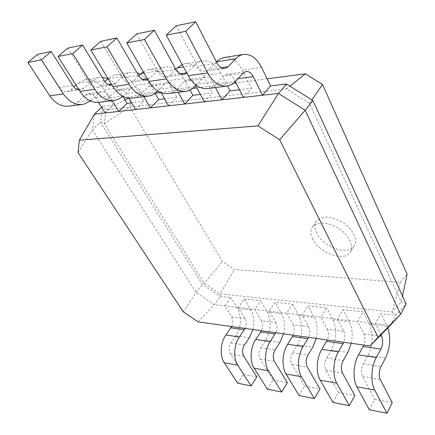 <?xml version="1.0" encoding="UTF-8"?>
<svg xmlns="http://www.w3.org/2000/svg" width="435" height="435" viewBox="0 0 435 435"><rect width="100%" height="100%" fill="white"/><g stroke="black" fill="none" stroke-linecap="round" stroke-linejoin="round"><path stroke-width="0.33" stroke-dasharray="2.17 1.63" d="M235.346 81.633L234.095 79.181C232.083 75.511 229.588 73.879 226.613 74.276L223.639 76.027L216.358 83.835C214.036 86.309 211.367 87.848 208.365 88.452M243.372 97.396L251.463 88.234L239.451 89.697M176.197 25.763L197.642 66.125C199.904 70.04 202.628 71.77 205.826 71.296L208.865 69.54L216.331 61.754M224.754 57.42C231.898 57.159 237.782 61.384 242.398 70.106L251.463 88.234M286.469 83.982L286.48 88.876L106.298 109.843L124.986 99.914M78.034 152.576L92.372 129.886L196.185 292.505L214.254 304.663L390.233 325.423L395.768 315.342L406.165 304.016L401.228 301.961L309.454 103.307L286.48 88.876L289.911 86.146M94.39 114.16L92.372 129.886L100.376 122.099L202.362 284.376L220.3 296.409L230.854 297.545L224.824 305.908L231.572 316.783C233.144 319.752 233.176 323.009 231.659 326.56M105.096 112.959L113.301 105.02L102.584 106.325L100.376 122.099L104.28 123.6L129.799 106.966L222.405 261.56L234.454 269.564L400.216 282.255L407.111 274.24M101.578 107.287L102.584 106.325L106.298 109.843L104.28 123.6L204.265 283.272L220.028 293.837L392.234 311.933L401.228 301.961L402.495 296.001M112.29 100.675L109.364 95.874C107.32 92.753 104.791 91.399 101.785 91.801L98.783 93.367L90.594 100.996M98.56 102.421L95.635 97.712C93.59 94.651 91.067 93.324 88.066 93.732L85.075 95.276L75.717 103.655L72.862 105.178L69.785 106.08M135.589 109.528L143.806 101.317L131.582 102.801M215.439 87.555L212.552 82.063C210.529 78.49 208.017 76.908 205.026 77.31L202.036 79.023L196.147 85.189M195.674 85.679L194.989 84.417C192.961 80.921 190.443 79.371 187.441 79.779L184.44 81.47L177.116 88.985C174.778 91.366 172.097 92.856 169.074 93.449M143.898 96.652L140.973 91.644C138.923 88.387 136.394 86.962 133.382 87.37L130.375 88.979L122.784 96.325M128.831 98.179L126.117 93.634C124.073 90.436 121.544 89.044 118.532 89.452L115.525 91.045L108.201 98.027C105.863 100.24 103.182 101.638 100.164 102.214M204.379 101.785L212.552 92.965L200.41 94.438M168.579 105.814L176.789 97.309L164.582 98.788M178.165 92.296L175.251 87.054C173.212 83.65 170.683 82.144 167.676 82.552L164.669 84.216L157.818 91.094M161.119 92.704L159.128 89.213C157.084 85.874 154.555 84.412 151.543 84.82L148.536 86.456L141.201 93.699C138.857 95.994 136.171 97.435 133.143 98.022M128.358 98.125L131.756 96.32L129.799 106.966M267.085 78.789L235.949 82.824M233.747 83.107L196.865 87.886M192.797 88.414L160.743 92.563M155.398 93.259L131.756 96.32M186.827 73.107L196.038 63.907L198.539 62.259L201.764 61.09C209.452 59.997 215.831 64.027 220.898 73.172L227.543 86.021M183.276 311.813L196.185 292.505L202.362 284.376L204.265 283.272L222.405 261.56M198.11 321.862L214.254 304.663L220.3 296.409L220.028 293.837L234.454 269.564M37.655 54.315L59.019 87.538C61.281 90.779 64.005 92.166 67.191 91.693L70.231 90.148L73.792 86.924M75.929 84.994L77.647 83.438L84.76 79.757C92.459 78.637 98.886 81.992 104.025 89.833L113.301 105.02M78.936 89.762L80.861 89.686L83.906 88.115L91.35 81.302L98.473 77.566L102.176 77.278M108.021 78.746C111.942 80.589 115.188 83.634 117.765 87.875L122.855 96.358M67.86 48.089L89.354 82.851C91.627 86.239 94.368 87.696 97.57 87.223L100.621 85.63L104.906 81.644M111.974 85.113L115.454 83.428L122.926 76.37L108.103 78.686L111.469 76.261L115.221 74.896C122.953 73.776 129.391 77.305 134.535 85.483L143.806 101.317M136.715 33.903L158.275 72.205C160.548 75.929 163.288 77.555 166.502 77.082L169.558 75.385L175.767 69.181M182.162 64.5L184.163 63.896C191.873 62.798 198.273 66.724 203.368 75.668L212.552 92.965M122.926 76.37L126.313 73.912L129.521 72.656L137.041 72.814M140.402 74.2C144.001 76.196 146.997 79.252 149.384 83.368L155.165 93.427M147.818 79.643L149.76 78.327L158.634 69.79L161.14 68.197L164.381 67.055C172.113 65.946 178.535 69.758 183.652 78.479L190.013 90.127M100.757 41.309L122.317 77.762C124.595 81.307 127.341 82.846 130.554 82.373L133.616 80.725L138.77 75.772M143.289 71.753L148.243 69.627C155.975 68.518 162.413 72.232 167.54 80.779L176.789 97.309M312.89 100.556L309.454 103.307L311.83 99.887M316.794 233.28C314.462 228.522 314.347 224.493 316.452 221.192C322.079 215.303 330.823 215.678 342.682 222.318C352.872 228.881 358.179 239.935 354.275 245.878C348.571 256.182 323.205 247.357 316.794 233.28M380.957 334.852L375.432 323.678L381.027 313.755L395.768 315.342L392.234 311.933L400.216 282.255M252.947 329.54C254.66 322.074 253.991 315.565 250.935 310.014L244.334 299.003L238.32 307.501L245.035 318.523C246.601 321.53 246.634 324.836 245.122 328.441M244.334 299.003L260.674 300.764L254.698 309.432L261.37 320.633L275.746 322.487L269.118 311.134L275.061 302.32L292.532 304.206L286.627 313.2L293.195 324.744L308.584 326.728L302.069 315.022L307.931 305.865L326.647 307.888L320.845 317.24L327.278 329.143L343.78 331.274L337.419 319.192L343.166 309.666L363.269 311.835L357.597 321.574L363.861 333.868C365.318 337.223 365.329 340.958 363.905 345.069M312.776 239.19C310.416 234.421 310.28 230.403 312.373 227.124C317.974 221.279 326.739 221.709 338.664 228.408C348.913 235.025 354.291 246.096 350.409 251.995C344.743 262.245 319.285 253.279 312.776 239.19M237.668 383.191L243.48 374.377L230.332 353.938C228.544 350.414 228.756 346.733 230.974 342.905L235.917 335.744C241.338 326.419 241.865 317.311 237.488 308.415L230.854 297.545M387.797 327.898L381.027 313.755M369.282 409.699L374.72 399.373L362.562 376.492C360.898 372.512 361.115 368.293 363.198 363.823L367.836 355.46C372.822 346.744 373.545 332.068 369.407 324.124L363.269 311.835M261.37 320.633C262.925 323.689 262.947 327.055 261.446 330.73M267.346 389.173L273.098 380.016L260.114 359.016C258.341 355.39 258.559 351.589 260.755 347.614L265.649 340.186C271.021 330.529 271.549 321.117 267.231 311.955L260.674 300.764M343.78 331.274C345.26 334.575 345.276 338.234 343.829 342.258M351.262 343.302C352.91 335.01 352.29 327.821 349.408 321.742L343.166 309.666M275.746 322.487C277.291 325.587 277.312 329.001 275.817 332.742M283.544 333.824C285.246 326.098 284.588 319.377 281.575 313.662L275.061 302.32M327.278 329.143C328.778 332.394 328.795 335.994 327.337 339.952M332.927 402.38L338.495 392.473L325.994 370.256C324.287 366.4 324.499 362.328 326.636 358.038L331.383 350.012C336.592 339.599 337.12 329.523 332.965 319.785L326.647 307.888M293.195 324.744C294.729 327.892 294.751 331.372 293.266 335.184M299.03 395.551L304.701 386.041L291.928 364.443C290.183 360.707 290.401 356.776 292.57 352.649L297.404 344.933C302.706 334.912 303.233 325.179 298.986 315.734L292.532 304.206M308.584 326.728C310.101 329.926 310.117 333.46 308.643 337.337M316.245 338.397C317.92 330.399 317.278 323.455 314.326 317.561L307.931 305.865M243.48 374.377L256.867 376.928M374.72 399.373L392.267 402.718M273.098 380.016L287.377 382.74M338.495 392.473L354.84 395.589M304.701 386.041L319.964 388.944M238.07 78.648L234.095 79.181M242.899 73.346L223.639 76.027M235.656 81.302L216.358 83.835M261.549 67.376L242.398 70.106M221.138 67.719L208.865 69.54M217.038 63.129L197.642 66.125M109.364 95.874L95.635 97.712M212.552 82.063L194.989 84.417M140.973 91.644L126.117 93.634M175.251 87.054L159.128 89.213M98.783 93.367L85.075 95.276M202.036 79.023L184.44 81.47M130.375 88.979L115.525 91.045M164.669 84.216L148.536 86.456M220.898 73.172L203.368 75.668M117.765 87.875L104.025 89.833M183.652 78.479L167.54 80.779M149.384 83.368L134.535 85.483M194.652 65.174L183.472 66.919M187.191 72.765L186.68 72.841M180.068 73.819L169.558 75.385M175.93 69.48L158.275 72.205M194.728 86.674L177.116 88.985M231.572 316.783L245.035 318.523M363.861 333.868L379.885 335.94M91.35 81.302L77.647 83.438M83.906 88.115L78.409 88.93M76.799 89.17L70.231 90.148M72.667 85.429L59.019 87.538M91.475 100.224L77.778 102.024M115.454 83.428L111.327 84.037M108.32 84.488L100.621 85.63M104.172 80.562L89.354 82.851M123.04 96.081L108.201 98.027M157.236 71.014L144.05 73.075M149.76 78.327L147.275 78.697M142.615 79.387L133.616 80.725M138.46 75.266L122.317 77.762M157.334 91.578L141.201 93.699M237.488 308.415L250.935 310.014M267.231 311.955L281.575 313.662M369.407 324.124L387.079 326.228M298.986 315.734L314.326 317.561M332.965 319.785L349.408 321.742M235.917 335.744L249.358 337.75M230.974 342.905L244.432 345.031M230.332 353.938L243.79 356.232M367.836 355.46L385.513 358.097M363.198 363.823L380.935 366.629M362.562 376.492L380.293 379.516M265.649 340.186L279.993 342.329M260.755 347.614L275.121 349.892M260.114 359.016L274.485 361.469M331.383 350.012L347.831 352.47M326.636 358.038L343.128 360.648M325.994 370.256L342.486 373.067M297.404 344.933L312.743 347.222M292.57 352.649L307.947 355.085M291.928 364.443L307.306 367.069M226.613 74.276L245.857 71.574M226.042 86.206L227.701 85.994M205.826 71.296L224.552 68.54M88.066 93.732L101.785 91.801M187.441 79.779L205.026 77.31M118.532 89.452L133.382 87.37M151.543 84.82L167.676 82.552M184.163 63.896L201.764 61.09M166.502 77.082L184.141 74.488M185.033 91.421L186.702 91.209M84.76 79.757L98.473 77.566M67.191 91.693L80.861 89.686M81.791 104.552L83.455 104.34M115.221 74.896L130.07 72.525M97.57 87.223L112.399 85.042M113.317 100.539L114.992 100.327M148.243 69.627L164.381 67.055M130.554 82.373L146.698 79.996M147.606 96.178L149.281 95.966M316.452 221.192L312.373 227.124M354.275 245.878L350.409 251.995"/><path stroke-width="0.65" d="M253.29 76.614C251.299 72.857 248.82 71.177 245.857 71.574L242.899 73.346L235.656 81.302C233.345 83.824 230.691 85.385 227.701 85.994C219.963 87.076 213.291 82.715 207.68 72.917L185.761 31.304L195.685 21.75L217.038 63.129C219.289 67.142 222.002 68.92 225.178 68.447L228.206 66.669L237.456 57.077L239.973 55.501L242.648 54.565C250.255 53.5 256.558 57.768 261.549 67.376L270.543 85.918L262.501 95.243L253.29 76.614L238.07 78.648M257.95 125.884L79.377 140.19L78.034 152.576L183.276 311.813L198.11 321.862L370.054 345.928L378.064 337.261L279.678 139.733L257.95 125.884L278.476 93.443L243.372 97.396L235.346 81.633M226.042 86.206L208.365 88.452C200.595 89.534 193.89 85.293 188.252 75.733L166.257 35.153L176.197 25.763L195.685 21.75M216.331 61.754L220.181 58.817L224.754 57.42M79.377 140.19L94.39 114.16L101.578 107.287M243.372 97.396L94.39 114.16M279.678 139.733L305.18 110.256L278.476 93.443L286.469 83.982L270.543 85.918M185.761 31.304L166.257 35.153M215.439 87.555L221.893 99.811L230.033 90.839L239.451 89.697M131.582 102.801L127.047 103.351L118.831 111.409L112.29 100.675M105.096 112.959L98.56 102.421M204.379 101.785L195.674 85.679M164.582 98.788L158.655 99.512L150.434 107.853L143.898 96.652M135.589 109.528L128.831 98.179M178.165 92.296L184.674 104.003L192.874 95.352L200.41 94.438M168.579 105.814L161.119 92.704M378.064 337.261L400.586 314.26L305.18 110.256L312.89 100.556L286.469 83.982M124.986 99.914L128.358 98.125M289.911 86.146L305.397 73.825L267.085 78.789M235.949 82.824L233.747 83.107M196.865 87.886L192.797 88.414M160.743 92.563L155.398 93.259M196.147 85.189L194.728 86.674C192.395 89.099 189.72 90.61 186.702 91.209C178.905 92.291 172.173 88.18 166.518 78.887L144.458 39.454L154.414 30.254L175.93 69.48C178.203 73.287 180.938 74.961 184.141 74.488L186.827 73.107M227.543 86.021L230.033 90.839M370.054 345.928L390.233 325.423L400.586 314.26L406.165 304.016L312.89 100.556M81.791 104.552L69.785 106.08C62.02 107.135 55.327 103.715 49.715 95.82L27.889 62.45L37.655 54.315L51.232 51.515L72.667 85.429C74.347 87.979 76.435 89.425 78.936 89.762M73.792 86.924L75.929 84.994M90.594 100.996L83.455 104.34C75.668 105.4 68.964 101.904 63.331 93.846L41.428 59.78L51.232 51.515M102.176 77.278L108.021 78.746M122.855 96.358L127.047 103.351M113.317 100.539L100.164 102.214C92.361 103.285 85.63 99.686 79.98 91.432L58.007 56.506L67.86 48.089L82.634 45.044L104.172 80.562C106.309 83.846 108.913 85.363 111.974 85.113M104.906 81.644L108.081 78.686M185.033 91.421L169.074 93.449C161.26 94.531 154.517 90.529 148.852 81.448L126.764 42.945L136.715 33.903L154.414 30.254M175.767 69.181L182.162 64.5M122.784 96.325L119.125 98.914L114.992 100.327C107.173 101.398 100.436 97.717 94.776 89.284L72.748 53.597L82.634 45.044M137.041 72.814L140.402 74.2M155.165 93.427L158.655 99.512M157.818 91.094L157.334 91.578C154.99 93.916 152.31 95.379 149.281 95.966C141.457 97.048 134.714 93.161 129.043 84.319L106.956 46.849L116.89 37.986L138.46 75.266C140.739 78.893 143.485 80.47 146.698 79.996L147.818 79.643M190.013 90.127L192.874 95.352M147.606 96.178L133.143 98.022C125.318 99.098 118.576 95.308 112.904 86.657L90.839 50.03L100.757 41.309L116.89 37.986M138.77 75.772L143.289 71.753M311.83 99.887L322.525 84.504L305.397 73.825M402.495 296.001L407.111 274.24L322.525 84.504M144.458 39.454L126.764 42.945M380.957 334.852L381.604 336.163C383.224 340.284 383.012 344.569 380.968 349.022L376.313 357.554C371.185 366.569 370.392 382.349 374.698 390.064L386.905 413.25L392.267 402.718L380.293 379.516C378.662 375.481 378.874 371.185 380.935 366.629L385.513 358.097C390.2 348.043 390.967 337.973 387.797 327.898M41.428 59.78L27.889 62.45M72.748 53.597L58.007 56.506M106.956 46.849L90.839 50.03M231.659 326.56L225.923 334.961C220.404 342.508 219.615 355.971 224.302 362.757L237.668 383.191L251.082 385.894L256.867 376.928L243.79 356.232C242.012 352.66 242.224 348.93 244.432 345.031L249.358 337.75L252.947 329.54M245.122 328.441L239.402 336.984C233.905 344.667 233.117 358.331 237.782 365.204L251.082 385.894M363.905 345.069L358.505 354.878C353.318 363.72 352.519 379.222 356.885 386.835L369.282 409.699L386.905 413.25M261.446 330.73L255.758 339.441C250.288 347.277 249.494 361.197 254.132 368.179L267.346 389.173L281.662 392.055L287.377 382.74L274.485 361.469C272.723 357.793 272.935 353.932 275.121 349.892L279.993 342.329L283.544 333.824M343.829 342.258L338.365 351.855C333.101 360.495 332.307 375.688 336.739 383.175L349.332 405.681L354.84 395.589L342.486 373.067C340.801 369.157 341.013 365.019 343.128 360.648L347.831 352.47L351.262 343.302M275.817 332.742L270.162 341.605C264.719 349.582 263.925 363.72 268.536 370.789L281.662 392.055M327.337 339.952L321.813 349.365C316.506 357.847 315.707 372.784 320.187 380.168L332.927 402.38L349.332 405.681M293.266 335.184L287.649 344.232C282.25 352.377 281.45 366.787 286.023 373.964L299.03 395.551L314.336 398.634L319.964 388.944L307.306 367.069C305.577 363.279 305.789 359.283 307.947 355.085L312.743 347.222L316.245 338.397M308.643 337.337L303.07 346.548C297.709 354.846 296.909 369.494 301.444 376.764L314.336 398.634M207.68 72.917L188.252 75.733M235.601 58.779L216.347 61.786M228.206 66.669L221.138 67.719M183.472 66.919L177.029 67.925M186.68 72.841L180.068 73.819M166.518 78.887L148.852 81.448M379.885 335.94L381.604 336.163M78.409 88.93L76.799 89.17M63.331 93.846L49.715 95.82M111.327 84.037L108.32 84.488M94.776 89.284L79.98 91.432M144.05 73.075L141.092 73.531M147.275 78.697L142.615 79.387M129.043 84.319L112.904 86.657M230.936 327.8L244.399 329.703M363.22 346.516L380.968 349.022M260.728 332.014L275.105 334.047M326.636 341.339L343.139 343.672M292.559 336.516L307.942 338.691M224.302 362.757L237.782 365.204M225.923 334.961L239.402 336.984M356.885 386.835L374.698 390.064M358.505 354.878L376.313 357.554M254.132 368.179L268.536 370.789M255.758 339.441L270.162 341.605M320.187 380.168L336.739 383.175M321.813 349.365L338.365 351.855M286.023 373.964L301.444 376.764M287.649 344.232L303.07 346.548M223.378 57.643L242.648 54.565M224.552 68.54L225.178 68.447"/></g></svg>
